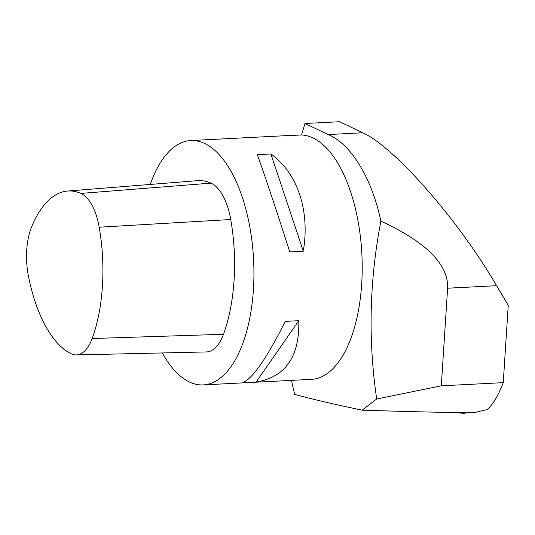 <?xml version="1.0" encoding="UTF-8"?>
<svg xmlns="http://www.w3.org/2000/svg" width="535" height="535" viewBox="0 0 535 535"><rect width="100%" height="100%" fill="white"/><g stroke="black" fill="none" stroke-linecap="round" stroke-linejoin="round"><path stroke-width="0.8" d="M162.352 352.946A122.341 56.677 -92.9 0 0 203.26 384.906A122.341 56.677 -92.9 0 0 253.597 259.823A122.341 56.677 -92.9 0 0 190.721 140.551A122.341 56.677 -92.9 0 0 150.268 184.448M284.908 135.716L301.539 134.981A122.341 56.677 87.1 0 1 362.001 257.001A122.341 56.677 87.1 0 1 311.537 379.348L203.26 384.906M256.145 382.043L242.609 382.739C252.466 378.854 266.684 358.403 285.269 321.374L298.804 320.679C299.66 356.705 285.443 377.162 256.145 382.043L298.804 320.679M303.298 251.189L289.763 251.885C277.157 212.435 264.618 174.831 257.355 154.675L270.891 153.98C297.6 173.133 310.139 210.743 303.298 251.189L270.891 153.98M503.254 382.645C498.098 396.06 492.681 405.055 486.99 409.616L474.552 412.565C451.928 412.672 414.471 411.87 362.188 410.151L376.693 398.99C368.02 339.979 369.417 280.694 380.887 221.129C426.341 242.141 448.584 264.504 447.614 288.211L441.301 385.829L503.254 382.645L508.25 305.365L496.634 285.697C458.181 219.758 394.362 146.864 362.763 132.767L339.625 121.719L304.983 123.498L301.539 134.981M291.408 380.385L294.698 394.409C313.236 399.451 335.733 404.694 362.188 410.151M304.983 123.498L328.169 134.539C351.12 144.002 371.825 178.155 380.887 221.129M376.693 398.99L441.301 385.829M466.333 412.565A4.895 4.494 -73.5 0 1 463.638 413.281L451.112 412.431M92.167 338.528A118.65 54.971 -92.9 0 0 99.196 227.208A48.304 22.383 -92.9 0 0 80.859 193.416A118.65 54.971 -92.9 0 0 67.597 191.042A118.65 54.971 -92.9 0 0 31.598 226.914A48.304 22.383 -92.9 0 0 28.368 275.712A118.65 54.971 -92.9 0 0 70.6 353.528A48.304 22.383 -92.9 0 0 76.244 354.926A48.304 22.383 -92.9 0 0 92.167 338.528L223.483 334.295A122.341 56.677 -92.9 0 0 230.732 219.517A51.995 24.088 -92.9 0 0 210.991 183.137A122.341 56.677 -92.9 0 0 197.315 180.69L67.597 191.042M76.244 354.926L206.336 351.936A51.995 24.088 -92.9 0 0 223.483 334.295M447.614 288.211L496.634 285.697M328.169 134.539L362.763 132.767M80.859 193.416L210.991 183.137M99.196 227.208L230.732 219.517M285.503 135.683L190.721 140.551"/></g></svg>
